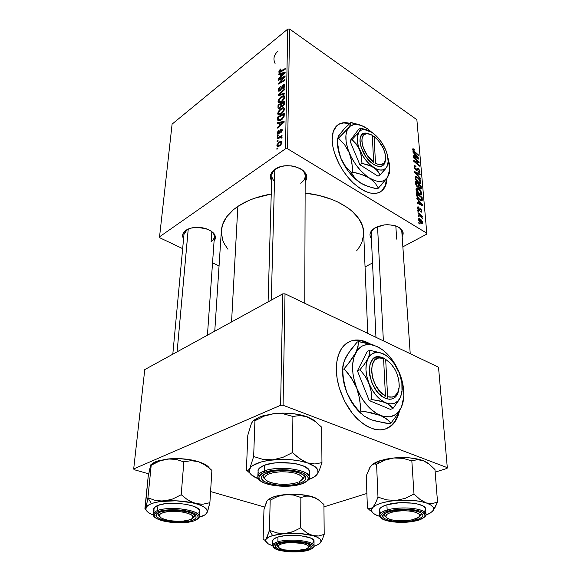 <?xml version="1.0" encoding="UTF-8"?>
<svg xmlns="http://www.w3.org/2000/svg" width="581" height="581" viewBox="0 0 581 581"><rect width="100%" height="100%" fill="white"/><g stroke="black" fill="none" stroke-linecap="round" stroke-linejoin="round"><path stroke-width="0.87" d="M385.886 428.967L392.015 424.972C395.182 421.791 397.426 417.557 398.755 412.263L397.513 416.236L394.55 421.937L390.555 426.28L388.202 427.87M399.459 411.057C398.181 416.817 395.857 421.399 392.48 424.798C382.952 432.99 371.375 431.16 357.758 419.3C345.441 407.492 336.624 387.019 336.348 369.944L337.162 378.797L339.268 387.948L344.671 401.362L352.297 413.265L358.259 419.772L364.621 424.82L367.86 426.737L374.309 429.25L380.468 429.962L386.111 428.887L391.02 426.105L395.015 421.762L397.978 416.061L399.459 411.057M380.243 192.064L382.676 189.994C385.036 187.264 386.336 183.494 386.583 178.679L385.254 185.6L381.702 190.967M386.982 178.106C386.786 183.08 385.486 186.959 383.068 189.762C375.871 196.393 365.79 193.989 352.827 182.565C341.149 171.337 332.347 153.079 332.158 139.868L332.826 146.325L334.591 153.297L339.13 164.06L343.248 170.996L348.026 177.394L353.27 182.993L358.753 187.554L364.251 190.902L369.523 192.928L374.375 193.56L378.616 192.812L382.095 190.735L384.695 187.431L386.343 183.051L386.982 178.106M401.841 232.124C401.667 229.938 400.236 228.093 397.557 226.59C400.2 228.072 401.631 229.887 401.841 232.044M375.297 227.687L384.31 224.905L387.585 224.694C399.91 225.711 404.768 229.72 402.161 236.707L403.17 234.012L403.069 232.182L400.963 228.783L396.62 226.198L393.795 225.341L387.418 224.694L384.106 224.927L377.926 226.452L373.118 229.161L370.409 232.618L369.974 234.463L370.177 236.285L371.412 238.551C368.659 234.666 369.959 231.042 375.297 227.687M211.121 241.587L211.847 231.616L211.121 241.587C215.457 238.326 215.435 234.789 211.063 230.969M188.251 229.03L185.935 230.287C188.723 228.442 192.376 227.454 196.894 227.338L202.74 227.825C213.779 230.831 217.548 235.349 214.055 241.376L215.522 238.355L214.803 234.731L211.658 231.376L206.553 228.82L196.981 227.331L190.8 228.151L185.935 230.287L188.251 229.03L177.103 351.846L188.229 229.037M305.185 176.152C305.105 172.818 302.991 170.051 298.837 167.844C302.948 170.022 305.061 172.76 305.185 176.058C305.119 178.81 303.616 181.178 300.653 183.16M278.401 167.495L274.966 169.311C287.53 159.862 313.718 170.749 305.163 181.504L306.31 179.079L306.129 174.678L303.224 170.603L300.864 168.897L294.778 166.478L291.284 165.868L284.102 165.984L280.703 166.703L274.966 169.311L278.401 167.495M396.678 239.125L395.821 225.915L396.678 239.125M231.558 321.954L237.847 206.408C227.461 213.626 221.971 221.746 221.368 230.788L222.596 224.564L226.663 216.844L233.468 209.676L237.847 206.408L231.558 321.954M287.537 148.765L289.621 29.05L416.867 119.708L426.788 233.184L287.537 148.765L285.482 148.801L159.55 236.794L172.099 124.123L287.762 29.094L285.482 148.801L159.55 236.794L159.848 237.796L182.659 248.632L159.848 237.796L159.55 236.794L172.099 124.123L287.762 29.094L289.621 29.05L287.762 29.094L285.482 148.801L287.537 148.765L426.788 233.184L426.628 234.208L402.858 246.838L426.628 234.208L426.788 233.184L416.867 119.708L289.621 29.05L287.537 148.765M349.726 123.332L346.385 122.729L341.977 122.998L338.207 124.61L336.617 125.91L333.225 131.676L332.158 139.868C332.1 134.189 333.327 129.81 335.854 126.738C339.195 122.947 343.814 121.814 349.726 123.332M417.87 211.23L418.712 211.92L418.647 211.157L417.812 210.482L417.87 211.23L418.712 211.92L418.647 211.157L417.812 210.482L417.87 211.23M418.284 216.292L419.133 216.982L419.068 216.212L418.226 215.544L418.284 216.292L419.133 216.982L419.068 216.212L418.226 215.544L418.284 216.292M415.996 189.268L416.621 191.193L418.414 193.531L420.441 194.882L421.653 194.715L421.552 192.347L419.605 189.537L417.005 187.968L416.221 188.222L415.996 189.268C416.562 191.563 417.754 193.277 419.562 194.432L421.632 194.744L421.879 193.647L420.847 191.04L418.262 188.469L416.236 188.2L415.996 189.268M416.853 198.891L418.494 200.75L418.705 203.263L417.151 202.508L417.216 203.248L422.866 205.892L422.786 204.999L416.788 198.092L416.853 198.891L418.494 200.75L418.705 203.263L417.151 202.508L417.216 203.248L422.866 205.892L422.786 204.999L416.788 198.092L416.853 198.891M415.626 183.952L416.897 186.516L417.913 187.271L418.632 186.966L420.491 189.021L421.29 188.687L421.152 186.036L415.4 181.199L415.626 183.952L417.565 187.089L418.632 186.966L420.099 188.81L421.16 188.956L421.152 186.036L415.4 181.199L415.626 183.952M414.681 172.455L420.557 179.115L420.491 178.352L415.459 172.651L420.194 174.932L420.136 174.227L414.609 171.555L414.681 172.455L420.557 179.115L420.491 178.352L415.459 172.651L420.194 174.932L420.136 174.227L414.609 171.555L414.681 172.455M413.839 148.954L412.757 148.954L413.309 150.937L418.531 155.672L418.473 154.982L413.708 150.755L413.403 149.68L414.478 150.087L414.224 149.244L413.839 148.954L412.742 149.622L413.839 148.954L412.851 148.758L412.728 149.455L414.413 152.113L418.531 155.672L418.473 154.982L414.493 151.539L413.382 149.942L414.478 150.087L413.839 148.954M413.476 157.734L418.269 161.823L413.708 160.567L413.766 161.3L419.438 166.151L419.38 165.454L414.573 161.365L419.133 162.629L419.068 161.903L413.418 157.037L413.476 157.734L418.269 161.823L413.708 160.567L413.766 161.3L419.438 166.151L419.38 165.454L414.573 161.365L419.133 162.629L419.068 161.903L413.418 157.037L413.476 157.734M413.026 152.302L414.609 154.132L414.805 156.471L413.302 155.664L413.36 156.354L418.836 159.194L418.763 158.359L412.968 151.561L414.609 154.132L414.805 156.471L413.302 155.664L413.36 156.354L418.836 159.194L418.763 158.359L412.968 151.561L413.026 152.302M414.159 166.929L414.725 168.715L416.243 170.291L417.107 170.364L418.015 168.977L418.748 169.412L419.271 171.235L418.255 171.308L418.814 172.31L419.772 172.23L419.947 171.242L418.61 168.613L417.361 168.192L416.127 169.529L414.819 167.415L415.088 166.507L416.018 166.856L415.887 166.115L414.536 165.672L414.159 166.929L415.989 170.139L417.158 170.306L417.921 169.035L418.4 169.1L419.293 170.785L419.155 171.468L418.255 171.308L418.371 172.049L419.758 172.252L419.947 171.242L418.305 168.381L417.151 168.359L416.512 169.427L415.873 169.405L414.819 167.415L414.972 166.587L416.018 166.856L415.887 166.115L414.362 165.796L414.159 166.929M415.052 177.808L415.669 179.703L417.448 182.027L419.46 183.393L420.666 183.247L420.571 180.923L418.632 178.135L416.061 176.544L415.277 176.784L415.052 177.808C415.618 180.066 416.795 181.773 418.589 182.935L420.651 183.269L420.891 182.209L419.874 179.631L417.303 177.067L415.284 176.777L415.052 177.808M418.807 207.047L417.971 206.785L417.55 207.279L417.935 209.334L419.293 210.612L420.346 209.45L420.862 209.668L421.385 210.91L420.644 211.194L420.782 211.985L421.603 212.145L421.864 210.772L420.949 209.066L419.976 208.615L419.061 209.763L418.262 209.066L418.109 207.831L419.017 207.889L418.807 207.047L417.521 207.773L418.807 207.047L417.717 206.93L417.528 207.933L418.894 210.453L419.62 210.554L420.404 209.443L421.385 210.721L421.276 211.252L420.644 211.194L420.782 211.985L421.726 212.05L421.908 211.085L420.586 208.782L419.794 208.724L418.785 209.676L418.059 208.296L418.16 207.744L419.017 207.889L418.807 207.047M416.519 194.788L417.783 197.954L420.862 200.619L422.264 200.3L422.147 197.54L416.352 192.718L416.751 196.008L420.179 200.249L422.096 200.59L422.147 197.54L416.352 192.718L416.519 194.788M418.487 219.647L420.404 222.951L422.692 223.83L422.808 222.327L421.399 220.01L419.417 218.601L418.48 219.458L421.305 223.62L422.721 223.794L422.917 222.93L420.027 218.884L418.69 218.754L418.487 219.647M418.051 213.394L420.935 215.9L422.387 218.383L421.45 216.161L422.329 216.895L422.264 216.132L417.986 212.639L418.051 213.394L422.387 218.383L421.45 216.161L422.329 216.895L422.264 216.132L417.986 212.639L418.051 213.394M418.865 223.293L419.714 223.983L419.649 223.206L418.799 222.538L419.714 223.983L419.649 223.206L418.799 222.538L418.865 223.293M372.53 262.953L365.05 266.926L372.53 262.953M219.059 265.924L212.544 262.83L219.059 265.924M277.224 136.499L278.168 136.005L278.19 135.199L277.246 135.714L277.224 136.499L278.168 136.005L278.19 135.199L277.246 135.714L277.224 136.499M277.086 141.844L278.03 141.35L278.052 140.537L277.108 141.052L277.086 141.844L278.03 141.35L278.052 140.537L277.108 141.052L277.086 141.844M277.733 113.491L278.713 114.922L281.465 113.869L283.862 111.153L284.407 108.582L283.906 107.855L282.86 107.739L280.115 109.293L278.495 111.225L277.74 113.346L279.795 114.791L277.733 113.491L278.038 114.566C278.865 115.198 280.006 114.965 281.465 113.869L284.458 109.155L283.506 107.725L280.623 108.887L277.733 113.491M277.558 123.492L279.33 123.092L279.265 125.743L277.464 127.304L277.442 128.089L284.102 122.235L284.124 121.284L277.58 122.656L277.558 123.492L279.33 123.092L279.265 125.743L277.464 127.304L277.442 128.089L284.102 122.235L284.124 121.284L277.58 122.656L277.558 123.492M277.965 107.797L278.292 108.727L279.192 108.778L281.277 106.483L281.916 106.759L283.317 105.895L284.363 104.173L284.537 101.232L278.038 104.9L277.965 107.797L279.388 108.698L277.965 107.797L278.183 108.625L279.94 108.371L281.277 106.483L282.853 106.287L284.363 104.173L284.537 101.232L278.038 104.9L277.965 107.797M278.277 95.734L284.683 93.933L284.705 93.134L279.207 94.681L284.777 89.532L284.792 88.784L278.299 94.79L278.277 95.734L284.683 93.933L284.705 93.134L279.207 94.681L284.777 89.532L284.792 88.784L278.299 94.79L278.277 95.734M280.245 69.306L278.916 71.158L279.338 72.567L285.191 69.277L285.206 68.558L279.853 71.666L279.686 70.729L280.884 69.567L280.529 69.095L280.746 69.647L280.245 69.306L278.815 71.797L278.96 72.4L280.543 72.08L285.191 69.277L285.206 68.558L279.635 71.586L280.884 69.567L280.819 68.921L280.245 69.306M278.677 80.323L284.065 77.099L278.597 83.294L278.582 84.056L284.966 80.287L284.98 79.553L279.555 82.785L285.039 76.59L285.06 75.828L278.691 79.597L278.677 80.323L284.065 77.099L278.597 83.294L278.582 84.056L284.966 80.287L284.98 79.553L279.555 82.785L285.039 76.59L285.06 75.828L278.691 79.597L278.677 80.323M278.822 74.651L280.529 74.143L280.47 76.59L278.735 78.166L278.713 78.885L285.118 72.981L285.133 72.102L278.844 73.881L278.822 74.651L280.529 74.143L280.47 76.59L278.735 78.166L278.713 78.885L285.118 72.981L285.133 72.102L278.844 73.881L278.822 74.651M278.343 90.062L278.807 91.239L280.318 90.716L283.681 85.356L284.16 86.351L282.824 88.443L282.874 89.125L283.208 88.871L284.806 86.416L284.726 84.601L283.949 84.47L282.649 85.458L280.013 90.229L279.323 90.316L279.098 89.343L280.565 86.22L278.684 88.501L278.343 90.062L279.853 91.05L278.343 90.062L278.582 91.064L280.173 90.832L282.707 86.286L284.051 85.458L283.02 89.024L284.937 85.523L284.726 84.601L283.267 84.87L280.129 90.142L279.25 90.251L279.091 89.539L280.565 86.22L278.343 90.062M278.045 101.457L279.018 102.844L281.741 101.755L284.116 99.046L284.654 96.511L284.16 95.814L283.121 95.72L280.405 97.296L278.706 99.387L278.052 101.312L280.006 102.714L278.045 101.457L278.335 102.488C279.149 103.113 280.282 102.866 281.741 101.755L284.705 97.078L283.76 95.691L280.906 96.889L278.045 101.457M278.909 130.086L277.34 132.33L277.747 134.255L279.272 133.26L280.87 130.115L281.451 129.941L281.618 130.485L280.71 132.831L282.134 130.718L282.046 129.207L281.022 129.236L278.226 133.383L277.863 132.432L279.062 130.74L278.996 130.021L277.224 133.136L277.442 134.073L278.575 133.986L280.972 130.035L281.618 130.376L280.71 132.831L282.228 129.977L282.039 129.2L280.884 129.331L278.967 132.766L277.95 133.281L278.909 130.086M277.674 119.185L277.958 120.557L278.822 120.913L282.286 119.149L284.073 116.512L284.283 113.389L277.725 116.999L277.674 119.185L280.02 120.652L277.674 119.185L277.979 120.579C278.844 121.168 280.013 120.906 281.473 119.809L284.138 116.244L284.283 113.389L277.725 116.999L277.674 119.185M276.905 145.504L277.173 146.405L277.9 146.681L280.231 145.591L281.77 143.478L281.691 141.59L280.449 141.415L279.156 142.04L277.072 144.596L276.905 145.504L278.633 146.543L276.905 145.504L277.159 146.39L279.86 145.867L281.952 142.548L281.712 141.619L278.895 142.222L276.905 145.504M277.166 138.786L280.398 137.261L281.189 137.363L281.124 138.169L281.879 137.944L281.952 136.927L281.001 136.767L282.003 136.244L282.025 135.446L277.188 137.987L277.166 138.786L281.197 137.37L281.124 138.169L281.879 137.944L281.967 136.942L281.001 136.767L282.003 136.244L282.025 135.446L277.188 137.987L277.166 138.786M276.897 149.244L277.849 148.758L277.871 147.937L276.912 148.438L276.897 149.244L277.849 148.758L277.871 147.937L276.912 148.438L276.897 149.244M283.078 405.262L285.017 293.841L438.517 367.214L447.305 467.661L283.078 405.262L280.608 405.284L133.695 468.94L144.763 369.596L282.722 293.863L280.608 405.284L133.695 468.94L134.095 469.659L148.649 473.827L134.095 469.659L133.695 468.94L144.763 369.596L282.722 293.863L285.017 293.841L282.722 293.863L280.608 405.284L283.078 405.262L447.305 467.661L447.072 468.388L435.162 472.113L447.072 468.388L447.305 467.661L438.517 367.214L285.017 293.841L283.078 405.262M370.62 344.112L361.578 340.459L355.71 339.994L350.27 341.214L345.477 344.097L341.526 348.585L338.607 354.541L336.849 361.745L336.348 369.944C336.297 359.254 338.788 351.156 343.836 345.651C351.12 338.65 360.046 338.135 370.62 344.112M366.887 493.458L323.944 506.879L366.887 493.458M264.675 507.06L210.583 491.57L264.675 507.06M367.744 333.385L363.648 232.277C363.466 214.425 338.527 196.552 305.127 193.103L318.751 195.427L331.889 199.443L337.815 201.992L348.092 208.013L352.34 211.404L358.876 218.754L362.667 226.575L363.662 232.632M271.247 194.018C257.862 196.356 246.729 200.489 237.847 206.408L248.341 200.692L254.369 198.317L271.247 194.018M271.625 180.931L270.39 177.452L270.528 175.244L272.852 171.09L274.966 169.311C270.325 172.797 269.214 176.668 271.625 180.931M183.574 238.82L182.783 236.983L183.124 233.395L185.935 230.287C182.557 232.778 181.766 235.625 183.574 238.82M363.648 234.55L361.898 242.342L360.053 246.09L356.618 250.861M227.955 249.234L224.52 244.151L222.806 240.352L221.325 232.502M184.003 234.288L187.053 229.742M268.088 301.902L271.785 175.578C271.886 173 273.31 170.749 276.048 168.817C270.986 172.804 270.463 177.009 274.493 181.432M371.201 233.969C371.128 231.79 372.327 229.793 374.796 227.977M278.154 50.997C273.927 54.73 272.896 58.884 275.067 63.467M279.265 79.982L278.691 79.597L279.265 79.982M280.115 83.148L279.555 82.785L280.115 83.148M281.821 82.139L281.226 81.747L281.821 82.139M279.2 83.686L278.597 83.294L279.2 83.686M282.715 79.277L282.301 79.009L282.715 79.277M279.635 74.412L278.844 73.881L279.635 74.412M279.178 78.457L278.735 78.166L279.178 78.457M280.899 76.874L280.47 76.59L280.899 76.874M281.248 74.622L280.529 74.143L281.248 74.622M281.262 73.954L284.821 73.25L284.429 72.988L282.824 74.412L283.252 74.695L282.824 74.412L281.211 75.908L281.632 76.191L281.211 75.908L281.262 73.954L284.429 72.988L281.211 75.908L281.262 73.954M281.277 71.637L280.717 71.26L281.277 71.637M279.802 72.458L278.815 71.797L279.802 72.458M280.608 90.454L280.129 90.142L280.608 90.454M281.16 89.823L280.696 89.525L281.16 89.823M281.894 88.37L281.349 88.014L281.894 88.37M282.359 87.121L281.836 86.78L282.359 87.121M284.908 85.952L283.267 84.87L284.908 85.952M283.317 88.77L282.824 88.443L283.317 88.77M283.448 88.646L282.976 88.334L283.448 88.646M284.792 86.482L284.182 86.082L284.792 86.482M279.308 95.444L278.299 94.79L279.308 95.444M280.057 95.233L279.207 94.681L280.057 95.233M281.386 94.863L280.5 94.289L281.386 94.863M281.451 97.238L280.906 96.889L281.451 97.238M284.537 96.199L283.76 95.691L284.537 96.199M280.855 97.652L283.245 96.657L284.545 98.022L283.942 97.63L281.829 100.949L282.33 101.276L281.829 100.949L279.003 101.631L278.8 100.941L280.855 97.652L283.39 96.693L283.898 97.23L283.739 98.538L282.01 100.811L279.446 101.893L278.844 101.319L278.924 100.252L280.855 97.652M278.771 105.364L278.038 104.9L278.771 105.364M281.734 106.766L281.277 106.483L281.734 106.766M281.72 103.571L283.753 102.423L284.501 102.902L283.753 102.423L283.724 103.716L284.378 104.137L283.724 103.716L282.845 105.553L283.339 105.873L281.938 105.822L282.765 106.352L281.858 105.757L281.72 103.571L283.753 102.423L283.615 104.551L282.591 105.72L281.8 105.655L281.72 103.571M278.778 105.234L280.964 103.999L281.698 104.471L280.964 103.999L280.921 105.597L282.439 106.563L280.921 105.597L279.977 107.601L280.456 107.906L278.924 107.768L278.778 105.234L280.964 103.999L280.674 106.802L279.062 107.877L278.778 105.234M279.047 133.55L278.539 133.238L279.047 133.55M279.41 133.042L278.967 132.766L279.41 133.042M279.897 131.967L279.439 131.684L279.897 131.967M282.221 130.159L280.884 129.331L282.221 130.159M281.168 132.432L280.645 132.105L281.168 132.432M282.134 130.696L281.618 130.376L282.134 130.696M278.589 133.971L277.224 133.136L278.589 133.971M278.56 123.266L277.58 122.656L278.56 123.266M277.972 127.624L277.464 127.304L277.972 127.624M279.759 126.048L279.265 125.743L279.759 126.048M280.078 123.564L279.33 123.092L280.078 123.564M280.093 122.954L283.84 122.468L283.383 122.184L281.72 123.586L282.213 123.898L281.72 123.586L280.042 125.075L280.529 125.373L280.042 125.075L280.093 122.954L283.383 122.184L280.042 125.075L280.093 122.954M278.466 117.464L277.725 116.999L278.466 117.464M278.851 120.913L277.798 120.252L278.851 120.913M278.466 117.355L283.499 114.595L284.247 115.074L283.499 114.595L283.47 115.713L284.16 116.149L283.47 115.713L283.339 116.766L283.848 117.086L283.339 116.766L281.538 119.011L282.068 119.345L281.538 119.011L278.691 119.715L278.466 117.355L283.499 114.595L283.143 117.253L280.863 119.454L278.72 119.751L278.466 117.355M281.189 109.243L280.623 108.887L281.189 109.243L282.983 108.698L284.305 110.099L283.688 109.707L281.553 113.055L282.068 113.382L281.553 113.055L278.706 113.702L278.495 112.975L280.572 109.664L282.983 108.698L283.63 110.143L282.286 112.424L279.57 113.97L278.51 113.244L279.192 111.116L281.219 109.228M284.262 108.204L283.506 107.725L284.262 108.204M279.526 142.606L278.895 142.222L279.526 142.606M278.945 142.97L281.182 142.425L281.843 143.253L281.342 142.948L279.882 145.061L280.441 145.403L279.882 145.061L277.66 145.555L277.515 145.076L279.338 142.715L281.073 142.33L281.11 143.725L279.497 145.315L277.791 145.664L277.66 144.466L278.945 142.97M277.798 141.474L277.108 141.052L277.798 141.474M277.892 138.416L277.188 137.987L277.892 138.416M282.054 137.414L281.001 136.767L282.054 137.414M281.792 137.966L281.284 137.661L281.792 137.966M277.929 136.128L277.246 135.714L277.929 136.128M277.631 148.867L276.912 148.438L277.631 148.867M418.24 162.411L419.068 161.903L418.24 162.411M414.144 161.62L414.573 161.365L414.144 161.62M415.604 162.869L416.061 162.593L415.604 162.869M418.93 165.716L419.38 165.454L418.93 165.716M415.974 161.838L416.802 161.336L415.974 161.838M417.572 162.244L418.269 161.823L417.572 162.244M418.051 158.787L418.763 158.359L418.051 158.787M414.246 156.812L414.805 156.471L414.246 156.812M415.292 154.945L418.189 158.272L417.666 158.591L418.189 158.272L416.824 157.516L416.257 157.858L416.824 157.516L415.444 156.812L414.892 157.146L415.444 156.812L415.292 154.945L414.711 155.301L415.292 154.945L418.189 158.272L415.444 156.812L415.292 154.945M413.897 149.637L414.347 149.353L413.897 149.637M412.917 150.225L413.382 149.942L412.917 150.225M414.071 151.801L414.493 151.539L414.071 151.801M418.037 155.243L418.473 154.982L418.037 155.243M415.262 166.493L415.887 166.115L415.262 166.493M414.304 167.72L414.819 167.415L414.304 167.72M415.43 169.667L415.873 169.405L415.43 169.667M415.705 169.928L416.359 169.543M416.454 169.485L418.305 168.381M418.473 172.114L419.947 171.242L418.473 172.114M416.025 170.16L417.892 169.064M416.512 170.4L417.441 169.848L416.512 170.4M419.497 174.605L420.136 174.227L419.497 174.605M415.066 172.884L415.459 172.651L415.066 172.884M416.243 174.22L416.657 173.973L416.243 174.22M420.092 178.585L420.491 178.352L420.092 178.585M416.693 177.43L417.303 177.067L416.693 177.43M419.46 179.87L419.874 179.631L419.46 179.87M419.112 183.24L420.891 182.209L419.112 183.24M417.332 177.757L419.489 179.907L420.07 182.478L418.073 182.565L418.589 182.26L415.72 178.294L415.212 178.592L415.887 177.575L417.899 178.156L419.99 180.836L419.976 182.565L418.138 181.94L416.098 179.485L415.814 177.67L417.332 177.757M420.564 186.378L421.152 186.036L420.564 186.378M419.845 188.629L421.305 187.794L419.845 188.629M420.629 189.065L421.29 188.687L420.629 189.065M418.044 187.307L418.632 186.966L418.044 187.307M418.756 184.693L420.542 186.196L420.593 188.157L419.533 188.353L420.012 188.077L419.184 187.169L418.821 187.38L418.857 185.855L418.211 186.225L418.857 185.855L418.756 184.693L418.16 185.034L418.756 184.693L420.542 186.196L420.542 188.193L419.184 187.169L418.756 184.693M416.134 182.485L418.08 184.126L418.117 186.479L417.035 186.661L417.521 186.378L416.337 184.555L415.836 184.845L416.337 184.555L416.25 183.828L415.655 184.177L416.25 183.828L416.134 182.485L415.538 182.841L416.134 182.485L418.08 184.126L418.037 186.537L416.562 185.237L416.134 182.485M417.521 207.86L418.879 207.097L417.521 207.86M417.623 208.535L418.059 208.296L417.623 208.535M418.32 209.93L418.785 209.676L418.32 209.93M418.48 210.111L419.133 209.748L418.48 210.111M419.395 209.443L420.586 208.782L419.395 209.443M420.738 211.731L421.908 211.085L420.738 211.731M420.259 209.523L418.763 210.358L420.266 209.516M418.923 210.467L420.085 209.821L418.923 210.467M421.951 205.463L422.786 204.999L421.951 205.463M418.037 203.633L418.705 203.263L418.037 203.633M419.199 201.578L422.198 204.948L421.581 205.296L422.198 204.948L420.789 204.236L420.121 204.606L420.789 204.236L419.366 203.582L418.712 203.953L419.366 203.582L419.199 201.578L418.589 201.919L419.199 201.578L422.198 204.948L419.366 203.582L419.199 201.578M421.552 197.881L422.147 197.54L421.552 197.881M421.588 199.682L422.3 199.283L421.588 199.682M421.218 200.743L422.3 200.133L421.218 200.743M417.093 194.018L421.537 197.714L421.515 199.813L419.605 199.849L420.15 199.537C418.473 198.513 417.478 196.981 417.165 194.955L416.577 195.289L417.165 194.955L417.093 194.018L416.483 194.366L417.093 194.018L421.537 197.714L421.624 198.775L421.218 199.951L418.981 198.608L417.572 196.69L417.093 194.018M417.616 188.847L418.262 188.469L417.616 188.847M420.433 191.28L420.847 191.04L420.433 191.28M420.027 194.7L421.879 193.647L420.027 194.7M418.291 189.174L420.462 191.323L421.043 193.945L419.024 194.054L419.562 193.742L416.664 189.747L416.149 190.052L416.846 189.007L419.141 189.805L420.971 192.26L420.956 194.025L419.112 193.429L417.049 190.96L416.766 189.115L418.291 189.174M418.502 219.727L420.027 218.884L418.502 219.727M421.472 223.714L422.917 222.93L421.472 223.714M420.157 219.683L422.285 223.024L420.673 223.169L421.24 222.857L419.017 219.981L418.596 220.214L419.126 219.516L420.833 220.177L422.191 221.891L422.191 223.104L420.905 222.632L419.337 220.889L419.097 219.56L420.157 219.683M418.545 216.502L419.068 216.212L418.545 216.502M421.755 216.415L422.264 216.132L421.755 216.415M418.131 211.44L418.647 211.157L418.131 211.44M419.112 223.496L419.649 223.206L419.112 223.496M339.624 123.891L343.734 122.954L349.442 123.608C344.918 122.409 341.083 122.802 337.939 124.799M369.073 343.683C361.847 339.812 355.209 339.151 349.159 341.701L352.478 340.597L358.165 340.226L364.164 341.505L369.073 343.683M146.354 506.218L145.925 507.961C146.412 506.334 148.249 504.896 151.445 503.654L147.93 497.823L145.925 507.961L145.294 509.341L144.923 508.498L148.155 476.718L150.777 464.815L151.205 465.214L147.93 497.823L146.354 506.218M194.686 515.63L192.798 517.86C194.461 516.916 195.027 515.863 194.482 514.715L194.686 515.63L192.798 517.86C194.461 516.916 195.027 515.863 194.482 514.715M192.05 520.474L191.258 519.16L192.05 520.474L189.435 521.201L179.122 522.181L171.482 521.76L164.517 520.532L159.245 518.659L156.485 516.415L156.216 515.26L156.71 514.134L160.291 512.043C167.829 509.239 185.535 510.111 192.543 513.611C197.417 516.168 197.25 518.463 192.05 520.474C177.888 525.899 144.473 517.562 159.935 512.166L165.723 510.83L173.167 510.343L181.09 510.793L188.215 512.101L193.422 514.054L195.942 516.335L196.073 517.482L195.441 518.586L192.05 520.474M198.789 512.9L199.53 511.607L199.399 510.256L198.382 508.898L193.88 506.363L186.646 504.41L177.801 503.349L164.634 503.8L157.974 505.376L157.487 510.59L158.163 511.708C161.416 510.082 175.97 508.281 189.529 511.636C202.181 515.26 198.288 519.712 193.734 520.91L197.496 518.826L198.201 517.606L198.07 516.327L197.09 515.042L192.747 512.645L181.628 510.176L172.833 509.682L164.568 510.22L158.163 511.708L155.977 512.732L154.052 515.136L154.364 516.422L157.436 518.906L166.965 521.753L179.427 522.798L187.394 522.304L193.734 520.91C190.277 522.435 176.544 524.098 163.276 520.975C150.632 517.584 153.544 513.016 158.163 511.708L157.487 510.59C155.112 511.345 153.689 512.544 153.217 514.17C153.362 512.805 154.786 511.614 157.487 510.59L157.974 505.376C155.28 506.414 153.863 507.627 153.711 509.007L154.038 510.365M151.837 464.03L158.076 460.878L167.851 458.975L176.123 459.375L183.836 461.866L181.207 494.743L172.811 498.941L168.475 500.328L159.768 501.134L155.628 500.531L147.93 497.823L151.205 465.214L159.347 461.132L163.551 459.76L171.642 458.685L179.609 458.649L191.41 459.949L198.346 461.626L201.963 463.079L208.732 467.582L211.891 470.399L209.894 502.696L202.82 504.221L199.138 504.214L191.636 502.158L188.026 500.154L181.207 494.743L183.836 461.866L191.018 460.675L198.346 461.626L203.946 463.805L209.051 467.647M206.168 513.873L207.744 510.968L209.894 502.696L211.891 470.399L211.455 469.985M150.021 467.894L148.155 476.718L145.083 509.138M150.777 464.815L150.109 466.558L150.719 465.265M145.577 508.978L145.925 507.961C145.417 510.089 147.109 512.122 150.987 514.062L153.282 515.064L148.736 512.769L146.303 510.387L145.853 509.167L146.528 506.785L149.31 504.613L154.038 502.805L160.392 501.512L176.116 500.8L191.955 502.703L198.462 504.482L203.386 506.639L206.415 509.021L207.381 511.454L207.083 512.638L204.955 514.839L199.014 517.315L201.549 516.509C204.49 515.405 206.335 514.112 207.083 512.638L209.894 502.696L202.82 504.221L195.383 503.538C204.468 506.211 208.368 509.239 207.083 512.638L206.451 513.633M194.25 520.794C197.7 519.37 199.363 517.903 199.232 516.4C198.942 512.958 192.442 510.416 179.725 508.76C168.192 508.31 160.777 508.92 157.487 510.59C169.325 505.652 200.852 510.176 199.232 516.4L199.581 511.258C201.2 504.947 169.783 500.379 157.974 505.376L154.27 507.692L153.217 514.17C152.106 521.484 181.425 525.318 193.843 520.932M159.426 516.218L157.894 513.851L158.25 512.921C157.524 514.018 157.916 515.115 159.426 516.218L157.894 513.851L158.25 512.921C157.524 514.018 157.916 515.115 159.426 516.218M164.053 501.091C175.208 500.226 185.651 501.04 195.383 503.538L188.026 500.154L181.207 494.743L172.811 498.941L164.053 501.091L155.628 500.531L147.93 497.823L151.445 503.654C154.706 502.427 158.904 501.57 164.053 501.091M209.349 468.097C208.347 466.449 206.306 464.902 203.227 463.464L198.346 461.626L205.42 465.098L211.891 470.399M198.346 461.626C188.89 458.896 178.73 458.01 167.851 458.975L176.123 459.375L183.836 461.866L191.018 460.675L198.346 461.626M151.016 464.793L151.205 465.214L159.347 461.132L167.851 458.975L157.792 460.973C154.561 462.04 152.316 463.326 151.045 464.829M163.74 512.413L163.138 511.273L163.74 512.413L169.144 511.491L175.658 511.316L182.252 511.926L187.874 513.219L191.665 514.977L193.052 516.93L191.875 518.775L188.36 520.242C181.359 522.21 167.691 521.288 162.114 518.448C157.916 516.153 158.453 514.141 163.74 512.413C177.212 508.353 202.558 515.717 189.849 519.777L183.044 521.113L176.726 521.273L170.32 520.699L164.764 519.472L160.893 517.758L159.303 515.819L160.291 513.938L163.74 512.413M276.854 544.477L278.154 546.888L276.723 545.036L276.854 544.477L278.154 546.888L276.723 545.036L276.854 544.477M280.884 544.128L280.216 543.148L280.884 544.128L278.452 545.574L278.299 547.171L280.412 548.682L284.443 549.873L295.627 550.686L305.49 549.183C299.52 551.434 285.315 551.108 280.231 548.602C277.181 547.055 277.398 545.566 280.884 544.128C291.255 539.952 316.703 544.775 306.361 548.842L308.032 547.774L308.358 546.184L306.369 544.644L302.352 543.409L290.885 542.552L285.249 543.068L280.884 544.128M309.767 544.811L309.891 545.341L308.424 547.193L309.767 544.811L309.891 545.341L308.424 547.193C310.733 545.712 310.29 544.266 307.088 542.836M266.977 537.665L266.134 539.124C267.137 537.795 269.293 536.619 272.62 535.609L269.453 530.344L266.134 539.124L264.558 540.112L263.142 539.074L263.963 509.617L266.323 502.347L267.144 500.793L268.72 499.486L270.187 500.168L269.453 530.344L266.977 537.665M306.332 550.054L305.751 549.089L306.332 550.054L303.703 550.643L293.964 551.442L287.152 551.086L281.226 550.076L277.072 548.537L275.336 546.692L276.331 544.825L279.948 543.228C287.37 540.926 302.846 541.448 308.569 544.186C312.745 546.343 311.997 548.304 306.332 550.054C292.875 554.136 266.28 548.544 278.001 543.903L282.591 542.603L289.04 541.848L296.172 541.841L302.839 542.581L307.995 543.947L310.85 545.712L311.002 547.607L306.332 550.054M312.607 543.213L314.023 541.056L313.551 539.945L310.283 537.868L300.66 535.718L292.541 535.283L284.552 535.74L277.972 537.026L277.878 541.833L278.488 542.85C282.01 541.521 295.831 540.069 307.015 542.814C317.299 545.784 312.28 549.43 307.719 550.41L311.852 548.704L312.905 547.701L313.21 546.663L312.752 545.61L309.6 543.649L307.015 542.814L300.326 541.623L288.575 541.318L281.415 542.16L276.149 543.685L274.486 544.629L273.404 546.699L275.336 548.733L277.348 549.641L286.498 551.558L297.835 551.841L307.719 550.41C304.059 551.659 290.958 553.01 279.94 550.432C269.591 547.636 273.84 543.91 278.488 542.85L277.878 541.833C274.878 542.567 273.106 543.794 272.562 545.515C272.634 544.106 274.406 542.879 277.878 541.833L277.972 537.026C274.508 538.086 272.736 539.328 272.663 540.758L272.562 545.515C274.777 550.606 279.875 550.294 287.159 551.63C294.916 552.284 301.786 551.877 307.77 550.425M268.073 499.725L271.269 497.764L276.062 496.13L285.511 494.584L293.376 495.056L300.856 497.459L300.689 527.86L293.056 531.651L289.055 532.886L280.892 533.532L276.934 532.93L269.453 530.344L270.187 500.168L277.609 496.479L281.495 495.252L292.664 494.257L299.89 494.54L309.731 496.036L315.505 498.011L318.403 499.776L323.922 504.475L324.198 534.375L318.591 535.98L315.628 536.074L309.484 534.389L306.477 532.654L300.689 527.86L300.856 497.459L306.55 496.13L309.499 496.167L314.931 497.634L319.811 500.648M266.672 501.882L263.963 509.617L263.142 539.074L264.558 540.112L266.134 539.124C264.842 541.049 265.982 542.872 269.548 544.579L272.569 545.733L268.415 543.99L265.655 541.107L266.134 539.124L268.502 537.251L272.62 535.609L278.226 534.338L288.554 533.322L299.658 533.511L312.578 535.559L317.161 537.185L320.066 539.059L321.097 541.049L320.247 543.01L322.266 539.626L324.198 534.375L323.922 504.475L318.403 499.776L312.498 496.784C304.676 494.533 295.678 493.799 285.511 494.584L293.376 495.056L300.856 497.459L306.55 496.13L309.499 496.167L316.108 498.338M271.806 545.298L272.562 545.624L271.806 545.298M320.247 543.01L317.589 544.818L314.03 546.155L317.168 545.014L320.247 543.01L322.266 539.626L324.198 534.375L318.591 535.98L312.578 535.559C319.964 537.745 322.52 540.228 320.247 543.01M308.068 550.338C312.818 548.508 314.808 547.026 314.045 545.893C313.413 543.112 307.799 541.231 297.189 540.257C287.631 540.061 281.197 540.584 277.878 541.833C289.469 538.108 314.953 541.042 314.045 545.893L314.03 541.136C314.938 536.212 289.534 533.242 277.972 537.026L273.818 538.914L272.663 540.766M284.937 533.532C295.344 532.842 304.56 533.518 312.578 535.559L306.477 532.654L300.689 527.86L293.056 531.651L284.937 533.532L276.934 532.93L269.453 530.344L272.62 535.609L284.937 533.532M320.196 501.12L315.737 497.975M285.511 494.584C279.802 495.114 275.198 496.116 271.683 497.583L267.943 499.849L268.72 499.486L270.187 500.168L277.609 496.479L285.511 494.584M267.144 500.793L267.943 499.849M267.006 472.796L268.008 474.278C275.648 471.416 284.552 471.024 294.705 473.087C303.246 475.817 304.611 478.788 298.794 481.998L301.909 479.819L302.265 477.364L299.752 474.997L294.705 473.087L287.893 471.961L280.391 471.787L273.39 472.607L268.008 474.278L265.067 476.522L264.653 477.756L264.972 478.991L267.681 481.308L272.743 483.123L279.381 484.184L286.629 484.343L293.427 483.581L297.733 482.426C288.27 485.128 278.815 485.012 269.373 482.07C263.636 479.543 263.178 476.943 268.008 474.278L267.006 472.796M301.982 479.724C304.212 478.228 304.749 476.631 303.587 474.946L304.197 476.602L301.982 479.724C304.212 478.228 304.749 476.631 303.587 474.946L304.197 476.602L301.982 479.724M274.806 169.775L271.283 300.145L274.806 169.775M265.096 479.202L262.982 476.079L263.643 474.379C262.43 476.035 262.917 477.647 265.096 479.202L262.982 476.079L263.643 474.379C262.43 476.035 262.917 477.647 265.096 479.202M250.97 424.885L247.804 435.242L246.417 470.029L247.804 435.242L251.486 423.215L253.28 420.804L254.928 420.76L264.137 416.141L273.927 413.621L262.91 415.843L259.119 417.231L254.928 420.76L264.137 416.141L273.927 413.621L283.651 413.897L292.904 416.468L292.519 452.555L282.976 457.32L272.852 459.832L262.91 459.368L253.657 456.528L249.772 468.584L247.978 470.545L246.417 470.029L249.881 473.181M316.115 475.49L317.095 474.401C315.694 476.238 313.181 477.836 309.542 479.209L313.827 477.183L317.095 474.401L319.579 469.608L321.954 462.614L321.671 427.209L321.954 462.614L314.96 463.979L307.422 462.897L299.774 458.837L292.519 452.555L292.904 416.468L300.05 415.517L307.48 416.933L314.822 421.087L321.671 427.209L314.822 421.087L307.48 416.933L313.065 419.671L315.606 421.683L305.991 416.403C296.404 413.367 285.721 412.445 273.927 413.621L282.794 413.098L291.778 413.512L300.217 414.819L307.48 416.933L300.05 415.517L292.904 416.468L283.651 413.897L273.927 413.621L262.278 416.047L259.119 417.231L253.41 420.724M299.861 483.334C289.875 486.123 279.512 486.159 268.763 483.443C259.634 480.051 258.973 476.529 266.788 472.869L273.854 471.162L282.482 470.537L291.277 471.097L298.837 472.745L303.965 475.214L305.359 476.631L305.904 478.098L305.591 479.55L304.437 480.945L299.861 483.334L292.904 484.924L284.603 485.505L276.157 484.982L268.763 483.443L263.534 481.09L261.268 478.257L261.392 476.798L262.38 475.374L267.369 472.665C275.648 469.702 291.531 469.906 299.781 473.072C307.836 476.638 307.865 480.059 299.861 483.334L299.004 481.903L299.861 483.334M309.353 471.656L308.729 469.695L304.626 466.492L297.189 464.016L292.57 463.195L277.326 462.737L272.489 463.275L264.355 465.287C278.597 459.353 310.53 463.958 309.353 471.576L309.353 477.241C308.584 472.927 301.546 470.022 288.256 468.511C276.287 468.228 268.269 469.07 264.195 471.024L264.951 472.288C269.25 470.218 286.469 467.908 300.508 472.15C313.399 476.74 307.196 482.361 301.59 483.886L306.666 481.242L307.952 479.703L308.315 478.09L307.719 476.464L303.747 473.435L300.508 472.15L292.127 470.312L282.359 469.695L272.787 470.392L264.951 472.288L262.089 473.595L258.995 476.645L258.865 478.272L259.678 479.877L261.392 481.402L263.934 482.796L271.058 484.982L279.977 486.137L289.411 486.108L301.59 483.886C297.08 485.81 280.964 487.917 267.202 484.002C254.217 479.746 259.213 473.958 264.951 472.288L264.195 471.024C278.481 465.156 310.537 469.717 309.353 477.241L309.353 477.291M257.986 470.922C258.095 468.78 260.215 466.899 264.355 465.287L264.195 471.024L264.355 465.287L259.308 468.228L258.189 469.898L257.804 476.587C257.913 474.466 260.041 472.614 264.195 471.024C260.6 472.15 258.472 474.002 257.804 476.587C257.092 485.164 286.97 489.166 301.699 483.908M252.575 421.588L251.486 423.215L253.28 420.804L254.928 420.76L253.657 456.528L254.928 420.76L259.119 417.231L254.231 420.027M246.417 470.029L247.978 470.545L249.772 468.584C252.568 464.219 260.259 461.299 272.852 459.832L262.91 459.368L253.657 456.528L249.772 468.584C248.072 472.317 250.731 475.643 257.753 478.562L251.181 474.655L249.961 473.174L249.242 470.109L250.89 467.095L252.582 465.664L260.854 462.033L268.545 460.377L281.981 459.36L291.241 459.753L299.934 460.958L307.422 462.897L315.272 466.826L317.771 469.833L317.901 472.912L317.095 474.401L319.579 469.608L321.954 462.614L314.96 463.979L307.422 462.897C316.674 466.282 319.891 470.116 317.095 474.401M258.058 471.612L258.901 473.312M302.185 483.668L302.105 483.77C307.48 481.438 309.891 479.26 309.353 477.241M257.521 478.308L258.385 478.715M296.085 455.911L292.519 452.555L282.976 457.32L272.852 459.832C285.837 458.721 297.363 459.738 307.422 462.897L303.551 461.205L296.085 455.911M392.465 510.873L392.981 511.89C407.572 508.237 427.805 513.865 416.897 518.325L412.263 519.799L406.221 520.678L396.518 520.641L390.998 519.712L387.207 518.201L385.74 516.32L386.852 514.352L390.425 512.595L395.937 511.331L402.531 510.764L409.169 510.989L414.798 511.97L418.531 513.546L419.816 515.456L418.494 517.417L412.263 519.799C403.461 521.411 395.719 521.179 389.045 519.094C383.678 516.545 384.992 514.141 392.981 511.89L392.465 510.873M419.649 516.146C421.225 515.042 421.639 513.916 420.898 512.776L421.254 513.713L419.649 516.146C421.225 515.042 421.639 513.916 420.898 512.776L421.254 513.713L419.649 516.146M377.548 226.605L383.373 340.858L377.548 226.605M385.987 517.039L384.121 514.766L384.368 513.764C383.765 514.933 384.302 516.03 385.987 517.039L384.121 514.766L384.368 513.764C383.765 514.933 384.302 516.03 385.987 517.039M370.25 466.986L366.255 475.897L369.828 467.509L372.508 464.437L373.873 463.863L376.582 464.263L384.876 460.137L393.867 457.966L379.611 460.835L376.582 464.263L384.876 460.137L393.867 457.966L402.996 458.365L411.835 460.871L413.999 494.039L405.436 498.28L396.162 500.444L386.844 499.885L377.984 497.162L375.508 503.269L372.799 507.395L370.046 508.796L367.41 507.947L370.337 510.721L367.41 507.947L366.255 475.897L367.41 507.947L368.703 508.593L371.419 508.426L376.212 505.071L381.499 503.044L388.311 501.461L396.162 500.444L412.67 500.401L420.114 501.374L426.258 502.921L420.048 499.507L413.999 494.039L411.835 460.871L417.318 459.68L423.193 460.646L426.222 462.12L429.199 464.154L434.951 469.506L437.544 502.086L434.951 469.506L429.199 464.154L423.193 460.646L427.529 462.854M429.962 513.132L425.858 515.165L429.962 513.27L432.772 510.924L433.542 508.469L433.121 507.249L430.695 504.933L426.258 502.921C433.586 505.623 435.365 508.687 431.61 512.122M415.843 520.039C399.43 524.97 372.341 518.484 386.329 512.689L392.524 510.866L400.077 509.922L408.065 509.9L415.212 510.808L420.383 512.493L422.801 514.679L422.852 515.848L422.133 517.01L418.56 519.145L412.655 520.765L405.313 521.644L393.991 521.339L387.81 520.089L383.823 518.201L382.668 515.935L384.571 513.626L389.299 511.636C399.837 509.167 409.634 509.21 418.69 511.774C425.045 514.628 424.094 517.388 415.843 520.039L415.219 518.986L415.843 520.039M425.597 509L424.515 507.017L422.699 505.782L416.751 503.8L412.844 503.139L399.307 502.761L386.902 504.78C400.447 500.415 426.076 503.233 425.59 508.92L425.967 514.134C424.922 510.822 418.908 508.774 407.92 507.976C398.043 507.925 391.122 508.607 387.157 510.038L387.832 511.171C392.335 509.53 408.465 507.707 419.787 511.098C429.984 514.766 422.75 519.261 417.238 520.474L420.237 519.494L424.217 517.134L425.016 515.841L424.972 514.541L422.307 512.122L419.787 511.098L412.815 509.624L404.245 509.123L391.405 510.314L384.854 512.21L382.596 513.379L380.511 515.935L380.737 517.221L383.663 519.567L393.061 521.912L405.589 522.246L417.238 520.474C412.604 522.014 397.419 523.699 386.227 520.54C375.856 517.112 382.167 512.493 387.832 511.171L387.157 510.038C400.752 505.731 426.454 508.513 425.967 514.134L425.967 514.178M379.299 510.256C379.299 508.172 381.833 506.349 386.902 504.78L387.157 510.038L386.902 504.78L383.816 505.884L379.959 508.455L379.32 509.827L379.524 515.441C379.524 513.386 382.066 511.585 387.157 510.038C382.828 511.077 380.286 512.878 379.524 515.441C379.502 522.058 403.519 524.345 417.289 520.489M433.201 510.438L437.544 502.086L432.191 503.618L426.258 502.921L420.048 499.507L413.999 494.039L405.436 498.28L396.162 500.444L386.844 499.885L377.984 497.162L376.582 464.263L377.984 497.162L375.508 503.269L372.799 507.395C376.648 503.916 384.433 501.599 396.162 500.444C408.123 499.573 418.16 500.401 426.258 502.921L432.191 503.618L437.544 502.086L434.726 508.114L432.337 511.447M379.538 516.335L374.97 514.468L372.203 512.26L371.441 509.849L372.799 507.395C370.046 510.488 371.593 513.226 377.454 515.616L379.742 516.4M371.157 465.642L373.873 463.863L376.582 464.263L379.611 460.835L376.837 461.902L371.666 465.112L374.476 463.079L379.611 460.835L386.234 459.092L393.867 457.966L401.972 457.552L409.946 457.893L422.3 460.326C414.427 457.806 404.95 457.022 393.867 457.966L402.996 458.365L411.835 460.871L417.318 459.68L420.208 459.847L423.193 460.646L428.531 463.653M424.675 511.084L425.51 509.719M379.567 511.186L380.678 512.486M369.756 134.088L365.885 133.1C355.26 131.923 360.293 155.447 372.697 163.733L374.542 164.953L375.486 163.232L374.091 136.455L373.067 136.041L372.348 136.513L373.067 136.041L372.298 135.533L374.091 136.455L375.486 163.232L377.657 164.212L381.492 164.561L384.244 162.782L385.544 159.15L385.247 154.19L383.409 148.562L378.347 140.522L374.091 136.455C381.339 142.701 385.181 149.956 385.617 158.235C384.949 164.43 381.572 166.101 375.486 163.232L374.542 164.917C381.143 168.04 384.804 166.246 385.523 159.543L384.956 162.716L384.034 164.452L381.056 166.369L379.088 166.471L376.895 165.984L372.697 163.769L365.79 156.55L361.077 147.211L359.951 141.27L360.067 138.721L361.636 134.894L363.023 133.746L364.745 133.165L368.942 133.746M367.94 130.289L360.554 128.147L360.373 129.621L358.927 132.061C360.227 130.347 362.036 129.512 364.331 129.548L372.007 132.417L374.12 134.08L372.007 132.417C377.766 136.491 382.305 142.272 385.624 149.745L385.624 149.745C387.454 154.118 388.311 158.105 388.195 161.692L386.685 167.205C383.99 170.945 379.691 171.054 373.779 167.539C367.809 163.501 363.089 157.56 359.632 149.724C356.567 141.909 356.335 136.019 358.927 132.061L352.079 139.52L349.965 140.922L358.462 129.541L360.554 128.147L360.373 129.621L358.927 132.061L352.079 139.52L358.128 146.71L360.736 152.934L362.007 163.355L359.857 164.721L349.965 140.922L352.079 139.52L356.327 144.037L359.632 149.724L361.469 156.333L362.007 163.355L368.361 165.011L373.779 167.539L377.701 170.959L380.163 174.881L378.006 176.196L359.857 164.721L362.007 163.355L371.223 166.151L375.958 169.173L380.163 174.881L386.685 167.205L388.05 163.624M366.727 129.824L360.554 128.147L358.462 129.541L349.965 140.922L359.857 164.721L378.006 176.196L380.163 174.881L385.472 168.904L387.491 165.767L388.123 162.745M372.007 132.417L368.056 130.34L364.403 129.548L361.28 130.129L358.927 132.061L357.184 137.218L357.366 141.837L358.622 147.022L362.326 155.083L365.754 160.065L369.669 164.321L375.82 168.693L379.691 169.986L383.053 169.884L385.69 168.417L387.433 165.701L388.188 161.939L387.382 154.902L385.624 149.745L381.456 142.134L377.911 137.624L372.007 132.417M337.539 139.128L337.503 143.1C337.517 147.727 338.636 152.788 340.873 158.279L344.642 165.817L349.486 172.811L355.027 178.737L360.866 183.189L355.209 178.447L351.476 172.862L345.477 166.333L340.873 158.279C345.71 169.325 352.369 177.626 360.866 183.189L368.463 186.624L377.243 188.832L381.209 185.15L387.571 177.212C383.809 182.579 377.737 182.826 369.356 177.968L374.919 182.717L378.405 188.142L377.243 188.832L372.77 187.866L364.469 185.085L360.866 183.189L355.209 178.447L351.476 172.862L352.638 172.136L357.242 173.153L365.725 176.028L369.356 177.968C360.859 172.325 354.163 163.936 349.268 152.81L350.822 157.364L352.435 167.139L352.638 172.136L351.476 172.862L345.477 166.333L340.873 158.279L339.333 153.762L337.743 144.088L337.539 139.128L338.672 138.365L344.627 144.756L349.268 152.81C344.969 141.72 344.7 133.405 348.484 127.871L337.539 139.128L338.883 135.358L344.38 128.713L350.96 122.46L350.604 124.487L348.484 127.871C350.358 125.496 352.914 124.341 356.153 124.399C359.523 124.523 363.154 125.888 367.054 128.481L371.993 132.403L367.054 128.481L361.491 125.547L356.313 124.407L353.982 124.559L350.023 126.295L347.264 129.89L345.92 135.112L346.109 141.633L347.852 148.983L351.026 156.638L355.405 164.038L360.67 170.625L366.429 175.927L369.356 177.968L375.057 180.691L377.723 181.323L382.472 181.098L384.469 180.255L387.571 177.212L388.624 175.07L389.662 169.746L389.263 163.348L387.992 157.945L389.677 169.485L387.571 177.212L389.466 172.07M367.054 128.481L363.539 126.476L367.054 128.481M361.215 125.438L350.96 122.46L344.38 128.713L339.021 135.453M359.632 124.835L350.96 122.46L350.604 124.487L348.484 127.871L338.672 138.365L344.627 144.756L349.268 152.81L351.861 162.179L352.638 172.136L361.665 174.445L369.356 177.968L374.919 182.717L378.405 188.142L387.571 177.212L389.306 173.45L389.56 171.017M337.525 138.881L338.883 135.358L341.817 131.851M337.503 142.955L338.44 150.748L340.873 158.279L338.316 148.997M373.641 162.048L372.283 135.25L370.141 134.218L366.27 133.71L363.415 135.329L361.978 138.881L361.869 141.241L362.914 146.732L367.265 155.374L373.641 162.048C362.166 154.292 357.54 132.57 367.359 133.637L372.283 135.25L373.641 162.048L372.697 163.733L373.641 162.048M385.675 359.407L387.614 396.779L392.509 397.055L394.608 396.162L397.767 392.495L399.22 386.815L398.806 379.916L396.605 372.719L394.913 369.313L390.65 363.423L385.675 359.407C394.419 365.558 398.951 374.527 399.256 386.3C398.334 394.819 394.455 398.312 387.614 396.779L386.503 398.733C393.678 400.418 397.869 396.888 399.067 388.137L397.498 394.15L395.995 396.445L394.078 398.101L391.797 399.06L389.241 399.278L384.346 397.876L378.761 393.511L376.212 390.461L372.065 383.14L369.669 375.094L369.247 371.165L370.01 364.222L372.755 359.269L374.76 357.751L377.076 356.952L379.633 356.879L382.334 357.482L385.675 359.407L387.614 396.779L386.503 398.791L384.339 397.818L385.457 395.857L383.569 358.441L378.703 357.932L374.73 360.111L372.21 364.715L371.52 371.15L372.799 378.514L375.871 385.762L380.308 391.834L385.457 395.857C369.509 388.297 366.691 353.793 381.891 357.976L383.569 358.441L382.334 357.533L380.446 357.003C364.026 352.456 367.083 389.793 384.339 397.818L385.457 395.857L383.569 358.441L382.334 357.482L384.44 358.455L383.583 358.826L384.44 358.455L385.675 359.407M386.83 355.957L383.177 353.771L378.572 352.42L376.379 352.384L372.406 353.611L369.204 356.509L364.592 363.953L359.951 369.756L357.424 370.852L367.25 351.403L369.741 350.285L369.603 353.923L367.962 358.542L364.592 363.953L359.951 369.756L365.013 375.965L367.163 379.473L370.264 387.258L371.136 391.333L371.775 399.539L369.204 400.57L357.424 370.852L359.951 369.756L365.013 375.965L368.95 383.3L371.136 391.333L371.775 399.539L379.277 400.832L385.646 402.786L390.214 405.415L393.032 408.407L390.461 409.402L369.204 400.57L371.775 399.539L382.647 401.711L388.188 404.042L393.032 408.407L399.212 399.706L400.599 396.954L401.965 392.131L400.599 396.954C397.542 403.374 392.56 405.32 385.646 402.786C378.645 399.517 373.075 393.025 368.95 383.3C365.296 373.438 364.97 365.188 367.962 358.542C370.555 353.706 374.396 351.716 379.502 352.565L369.741 350.285L367.25 351.403L357.424 370.852L369.204 400.57L390.461 409.402L393.032 408.407L399.212 399.706L400.599 396.954L402.001 391.797L401.863 382.552L399.132 372.704C401.464 378.558 402.495 384.194 402.219 389.626L400.599 396.954L398.072 400.868L394.579 403.25L390.345 403.918L385.646 402.786L380.824 399.91L376.212 395.479L372.152 389.807L368.95 383.3L366.836 376.43L365.943 369.705L366.335 363.597L369.603 353.923L369.741 350.285L379.502 352.565M382.182 349.508L377.214 346.537C386.605 351.367 394.02 360.169 399.467 372.937L395.189 364.316L389.829 356.741L383.714 350.677L377.214 346.537L370.736 344.598L364.708 345.041L361.985 346.167L357.388 350.176L354.185 356.335L352.645 364.258L352.914 373.401L353.742 378.238L356.698 387.977L361.229 397.215L363.982 401.427L370.206 408.632L376.989 413.788L383.816 416.562L390.192 416.788L395.697 414.507L398 412.488L401.529 406.903L402.713 403.446L403.831 395.516L403.279 386.663L401.108 377.483L399.459 372.929C402.742 381.143 404.18 389.067 403.773 396.721L401.529 406.903L402.793 403.33L403.432 400.077L401.529 406.903C397.273 416.054 390.236 418.916 380.424 415.488L384.034 417.209L389.168 421.094L390.904 423.164L389.517 423.68L374.505 420.811L370.271 419.373L363.655 415.785L359.312 411.559L352.159 402.56L346.683 392.168L344.86 386.612L342.972 375.123L342.783 366.793L343.248 363.982L345.818 357.431L347.968 353.8L357.032 342.194L358.354 341.584L358.397 343.945L357.133 349.588L355.594 353.008L347.561 364.665L344.083 368.782L342.732 369.378L344.083 368.782L347.772 373.017L354.185 382.552L356.698 387.977L358.55 393.598L360.467 405.226L360.699 411.014L359.312 411.559L360.699 411.014L366.146 411.806L380.424 415.488L386.91 419.083L390.904 423.164L397.113 414.856L401.529 406.903L397.113 414.856L390.904 423.164L389.517 423.68L384.259 422.932L372.472 420.121M380.657 348.433L373.111 344.889L358.354 341.584L357.032 342.194L350.633 350.002L345.818 357.431L344.38 360.75M380.424 415.488C370.446 410.97 362.537 401.805 356.698 387.977L359.784 399.387L360.699 411.014L371.368 412.793L380.424 415.488M356.698 387.977C351.578 373.968 351.207 362.312 355.594 353.008L350.728 360.598L344.083 368.782L351.171 377.577L356.698 387.977M363.568 342.456L358.354 341.584L358.027 346.588L355.594 353.008C359.341 346.312 364.781 343.567 371.927 344.78L363.568 342.456M366.836 417.703L370.271 419.373L363.655 415.785L355.565 407.194L349.166 397.564L346.683 392.168C350.118 400.752 354.817 407.782 360.772 413.251M342.732 369.378L342.645 371.666C342.616 378.296 343.959 385.13 346.683 392.168L343.647 380.896M342.703 368.412L344.228 360.874L347.634 354.613M342.659 370.794L343.778 382.509L346.683 392.168L348.738 396.852L353.887 405.487L360.075 412.612M385.631 355.114L383.177 353.771C389.887 357.199 395.203 363.51 399.132 372.704L394.216 363.662L390.062 358.731L385.515 355.056L378.965 352.202M382.269 357.511L381.623 357.794M392.015 424.972L392.48 424.798M382.676 189.994L383.068 189.762M401.667 229.51L410.222 353.691M305.192 172.84L304.764 303.282M214.767 331.17L221.368 230.788M279.744 71.659L280.456 72.131M279.432 90.367L280.158 90.839M284.051 85.458L284.893 86.017M278.335 102.488L278.829 102.808M283.746 96.925L284.661 97.521M279.381 101.878L280.434 102.554M279.12 107.899L279.904 108.393M278.11 133.376L278.8 133.804M281.531 129.999L282.192 130.413M277.979 120.579L278.437 120.863M279.04 119.933L280.122 120.616M278.038 114.566L278.56 114.893M283.477 108.967L284.421 109.569M279.105 113.949L280.187 114.639M277.159 146.39L277.609 146.652M281.182 142.425L281.923 142.875M277.95 145.729L279.025 146.376M281.197 137.37L281.93 137.82M413.447 149.6L412.83 149.985M414.972 166.587L414.173 167.067M418.981 171.577L418.356 171.94M420.651 183.269L420.266 183.494M419.765 182.659L418.93 183.146M415.887 177.575L415.081 178.047M420.484 188.215L419.809 188.607M418.008 186.545L417.34 186.929M418.16 207.744L417.543 208.092M421.123 211.339L420.709 211.564M421.29 199.944L420.455 200.416M421.632 194.744L421.218 194.976M420.724 194.127L419.874 194.62M416.846 189.007L416.018 189.479M422.067 223.14L421.254 223.583M419.126 219.516L418.516 219.85M203.227 463.464L203.778 464.066M157.792 460.973L155.512 462.846M172.804 354.207L184.235 231.746M207.432 335.193L214.382 236.794M271.683 497.583L269.497 499.645M261.254 417.376L262.91 415.843M375.958 337.314L371.194 233.896M425.967 514.134C427.173 516.168 420.637 520.01 417.579 520.409M374.992 463.812L376.837 461.902M385.566 159.005L385.523 159.543M356.153 124.399L350.968 122.526M364.331 129.548L360.561 128.176M367.359 133.637L365.885 133.1M371.15 344.264L371.927 344.78M381.891 357.976L380.446 357.003"/></g></svg>
